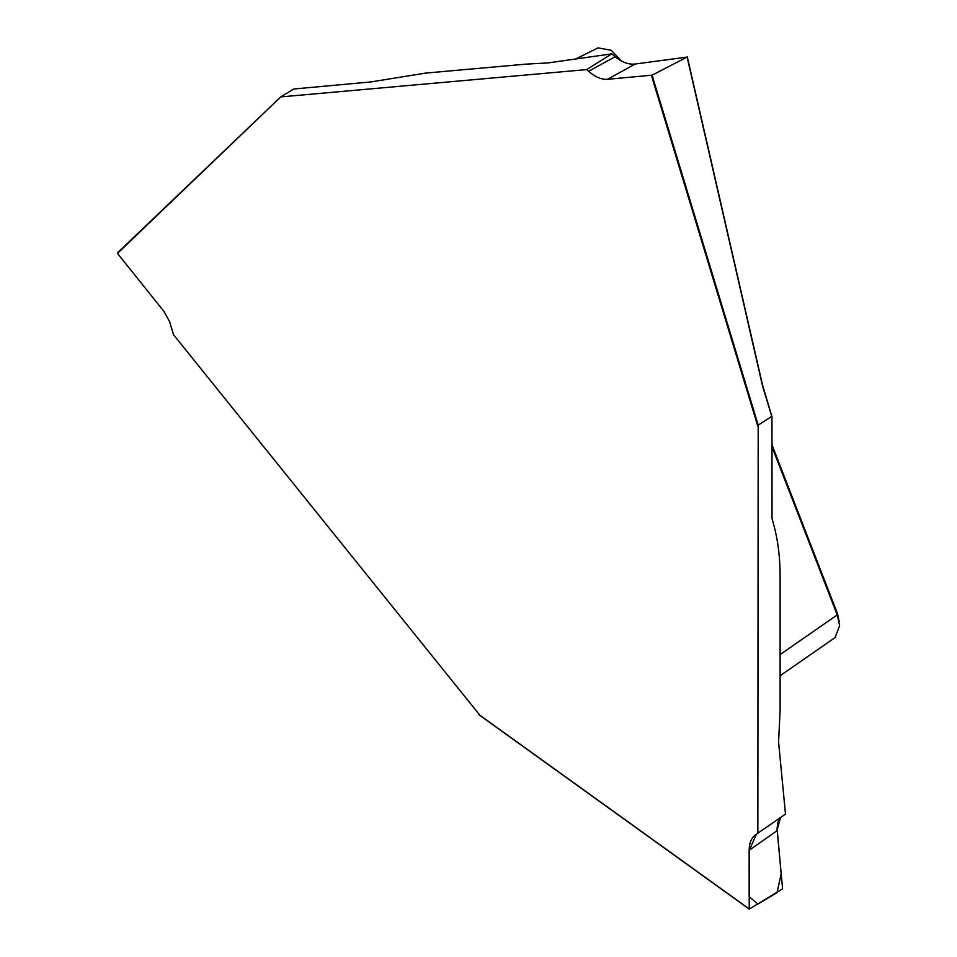 <?xml version="1.0" encoding="UTF-8"?>
<svg xmlns="http://www.w3.org/2000/svg" width="957" height="957" viewBox="0 0 957 957"><rect width="100%" height="100%" fill="white"/><g stroke="black" fill="none" stroke-linecap="round" stroke-linejoin="round"><path stroke-width="1.44" d="M281.382 96.848L586.677 69.586L588.615 71.297L615.148 56.702L611.798 53.855L547.859 62.947L526.087 64.119L425.59 73.103L370.885 81.931L293.775 89.001L280.951 96.729L117.484 253.402L280.856 96.801M479.924 715.298L173.528 334.723L169.545 321.444L163.755 311.181L117.484 253.402M749.164 850.306L749.247 909.114L782.587 888.838L777.192 830.604L749.164 850.306C749.247 843.033 751.377 837.854 755.552 834.767L785.494 814.084L778.567 742.046L780.122 710.046L780.122 576.042C780.099 557.345 777.957 540.191 773.699 524.603L772.036 518.562L771.964 416.69L762.334 385.097L687.114 57.061L652.076 75.172L758.195 425.087L757.848 833.391M615.148 56.702C621.918 62.325 628.629 64.765 635.269 64.011L607.468 79.311L652.076 75.172M607.468 79.311C601.51 79.694 595.218 77.027 588.615 71.297M758.195 425.087L771.677 416.439M586.677 69.586L611.798 53.855M835.138 637.434L839.624 625.591L837.219 614.92L772.036 446.907M772.036 444.981L837.483 613.664L839.193 621.583M780.517 817.553L777.921 822.195L777.072 828.307L781.187 873.789L777.024 892.63L757.86 904.09L749.164 896.613L749.14 850.701L756.425 834.205L757.848 833.212M687.114 57.061L635.269 64.011M762.394 385.073L763.554 389.655M621.512 61.081L611.212 50.278L598.041 47.886M777.132 829.922L780.529 817.541M749.164 908.899L478.823 714.508M651.418 75.388L757.848 426.332M780.122 654.576L837.219 614.92L837.483 613.664M687.174 57.037L762.334 385.097M763.638 389.595L771.773 416.427M780.122 675.75L835.569 637.242M749.235 909.114L479.278 714.987M575.719 58.975L598.125 47.85M772.024 416.905L762.514 384.953L687.293 56.942M117.472 252.851L280.951 96.717"/></g></svg>
